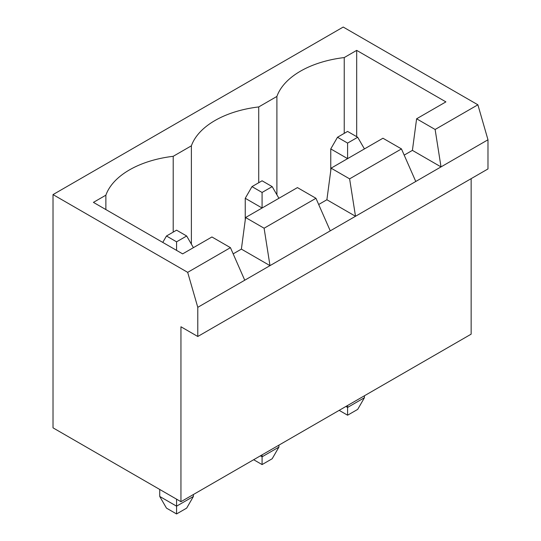 <?xml version="1.0" encoding="UTF-8"?>
<svg xmlns="http://www.w3.org/2000/svg" width="541" height="541" viewBox="0 0 541 541"><rect width="100%" height="100%" fill="white"/><g stroke="black" fill="none" stroke-linecap="round" stroke-linejoin="round"><path stroke-width="0.81" d="M180.951 326.771L180.951 501.703L53.018 427.843L53.018 194.598L187.68 272.346L197.783 307.329L197.783 336.488L180.951 326.771M471.15 178.658L471.15 334.155L180.951 501.703M53.018 194.598L343.217 27.05L477.886 104.798L487.982 139.788L487.982 168.941L197.783 336.488M487.982 139.788L197.783 307.329M159.737 489.456L159.737 496.455L176.569 506.173L176.569 499.174M159.737 496.455L166.472 508.121L176.569 513.95L186.672 508.121L193.407 496.455L193.407 494.515M193.407 496.455L176.569 506.173L176.569 513.95M253.668 459.722L262.081 464.577L272.184 458.748L278.919 447.089L278.919 445.142M278.919 447.089L262.081 456.807L262.081 454.859M260.397 455.833L262.081 456.807L262.081 464.577M339.18 410.349L347.593 415.211L357.696 409.381L364.431 397.716L364.431 395.775M364.431 397.716L347.593 407.434L347.593 405.493M345.909 406.46L347.593 407.434L347.593 415.211M477.886 104.798L435.126 129.482L416.611 118.79L445.899 101.884L356.688 50.374L344.232 57.569A86.492 49.934 0 0 0 276.897 96.44L258.72 106.935A86.492 49.934 0 0 0 191.386 145.813L173.208 156.308A86.492 49.934 0 0 0 105.874 195.179L93.417 202.375L182.635 253.878L211.923 236.972L230.439 247.656L187.68 272.346M404.188 155.118L412.404 150.378L441.016 166.899L435.126 129.482M230.439 247.656L244.748 280.218M318.676 204.491L326.892 199.751L355.505 216.272L349.614 178.855L401.463 148.917L415.772 181.478M233.164 253.864L241.381 249.117L269.993 265.638L264.103 228.221L315.951 198.29L330.26 230.845M412.404 150.378L416.611 118.79M326.892 199.751L331.099 168.163L382.947 138.232L401.463 148.917M241.381 249.117L245.587 217.529L297.435 187.599L315.951 198.29M356.688 50.374L356.688 136.677M344.232 57.569L344.232 133.37M276.897 96.44L276.897 194.794M258.72 106.935L258.72 182.743M191.386 145.813L191.386 244.16M173.208 156.308L173.208 232.109M105.874 195.179L105.874 209.563M349.614 178.855L331.099 168.163M264.103 228.221L245.587 217.529M278.919 198.29L272.184 186.625L262.081 192.461L262.081 208.008L245.249 198.29L245.249 220.059M364.431 148.917L357.696 137.258L347.593 143.088L347.593 158.641L330.761 148.917L330.761 170.692M193.407 247.656L186.672 235.998L176.569 241.827L166.472 235.998L162.767 242.409M176.569 250.382L176.569 241.827M186.672 235.998L176.569 230.168L166.472 235.998M262.081 192.461L251.984 186.625L245.249 198.29M272.184 186.625L262.081 180.795L251.984 186.625M347.593 143.088L337.496 137.258L330.761 148.917M357.696 137.258L347.593 131.429L337.496 137.258"/></g></svg>
